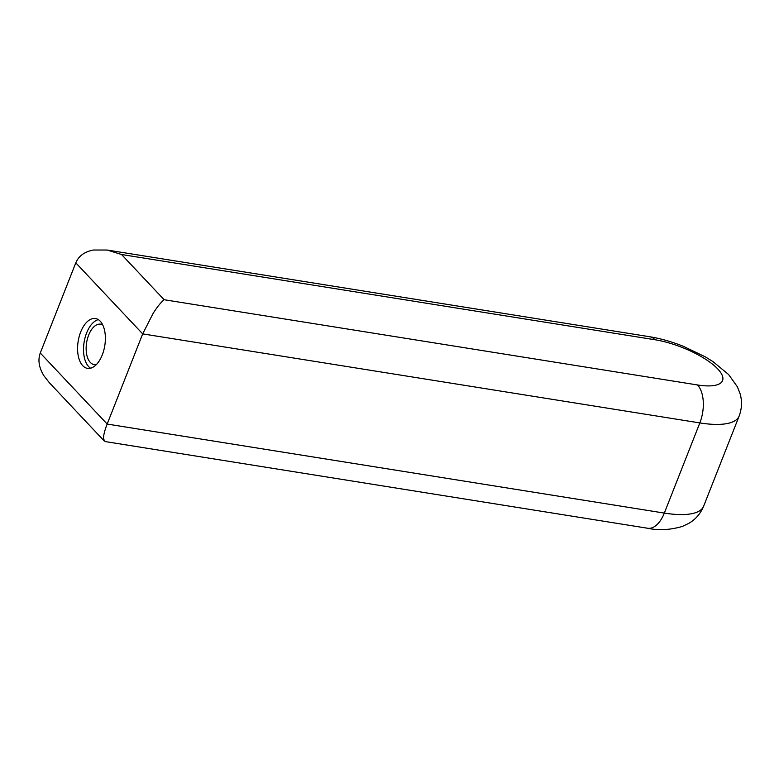 <?xml version="1.0" encoding="UTF-8"?>
<svg xmlns="http://www.w3.org/2000/svg" width="779" height="779" viewBox="0 0 779 779"><rect width="100%" height="100%" fill="white"/><g stroke="black" fill="none" stroke-linecap="round" stroke-linejoin="round"><path stroke-width="1.17" d="M647.67 528.25C658.411 530.606 669.94 530.012 682.248 526.468L688.84 523.352C695.559 519.427 700.487 513.721 703.632 506.223A78.192 25.191 -158.5 0 1 700.672 510.06A78.192 25.191 -158.5 0 1 664.321 513.088A28.433 15.191 99.1 0 1 653.776 527.013A28.433 15.191 99.1 0 1 647.67 528.25L105.214 441.566L103.578 439.093C103.315 435.899 104.513 430.884 107.171 424.058L142.684 333.889L153.054 313.509C157.212 306.926 160.902 302.33 164.126 299.72L121.553 254.509L107.132 250.03L93.285 250.03C84.492 251.783 78.66 256.048 75.797 262.844L40.274 353.014C37.733 359.956 38.911 367.493 43.819 375.614L49.194 382.547L104.318 441.089M90.568 368.214A25.24 13.486 99.1 0 1 86.625 332.935A25.24 13.486 99.1 0 1 98.329 319.633M102.273 354.912A25.24 13.486 99.1 0 1 87.501 368.37A25.24 13.486 99.1 0 1 80.685 331.99A25.24 13.486 99.1 0 1 95.466 318.533A25.24 13.486 99.1 0 1 102.273 354.912M96.392 364.553A20.468 10.935 99.1 0 1 94.181 364.611A20.468 10.935 99.1 0 1 88.66 335.097A20.468 10.935 99.1 0 1 100.647 324.181A20.468 10.935 99.1 0 1 102.721 324.921M40.274 353.014L107.171 424.058L664.321 513.088L699.834 422.919A78.192 25.191 21.5 0 0 736.194 419.891A78.192 25.191 21.5 0 0 739.144 416.064C741.939 408.488 742.241 401 740.05 393.59L737.372 386.793L728.628 374.543L712.951 361.592L705.131 356.753L682.92 346.129C671.547 341.63 660.436 338.495 649.598 336.723A28.433 15.191 99.1 0 1 654.973 339.751A49.759 16.028 -158.5 0 1 717.79 368.993A49.759 16.028 -158.5 0 1 697.536 384.962L164.126 299.72M75.797 262.844L142.684 333.889L699.834 422.919A28.433 15.191 -80.9 0 0 703.252 401.428A28.433 15.191 -80.9 0 0 697.536 384.962M121.553 254.509L654.973 339.751M649.598 336.723L107.132 250.03M703.632 506.223L739.144 416.064"/></g></svg>
